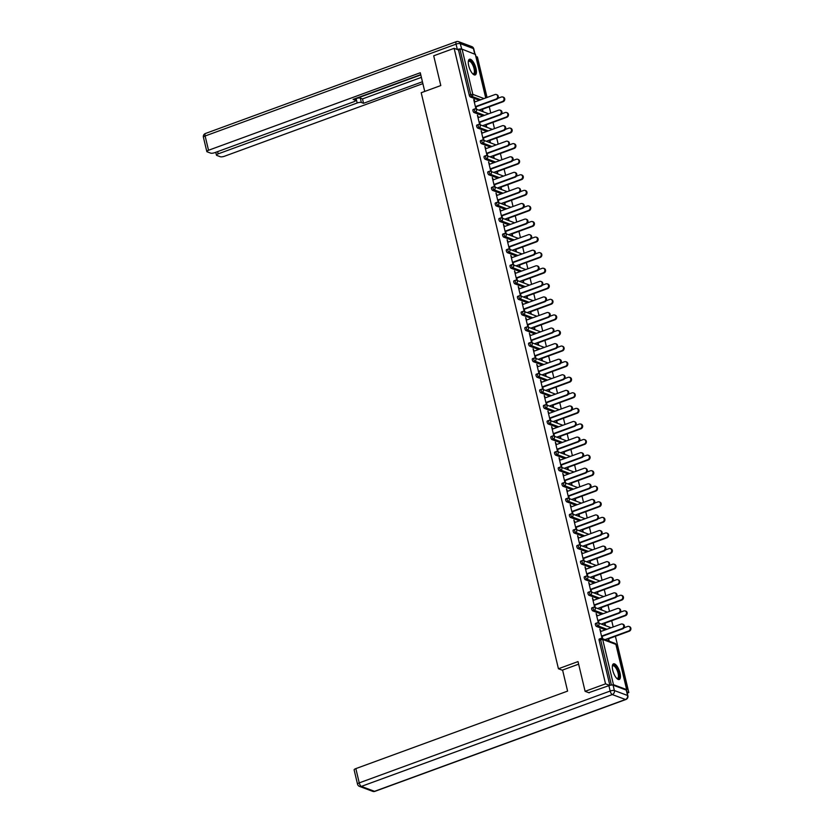 <?xml version="1.0" encoding="UTF-8"?>
<svg xmlns="http://www.w3.org/2000/svg" width="833" height="833" viewBox="0 0 833 833"><rect width="100%" height="100%" fill="white"/><g stroke="black" fill="none" stroke-linecap="round" stroke-linejoin="round"><path stroke-width="1.25" d="M620.012 673.033A8.34 3.093 69.9 0 0 613.515 663.839A8.34 3.093 69.9 0 0 612.755 670.315A8.34 3.093 69.9 0 0 619.252 679.509A8.34 3.093 69.9 0 0 620.012 673.033M475.987 68.452A8.34 3.093 69.9 0 0 469.489 59.258A8.34 3.093 69.9 0 0 468.719 65.734A8.34 3.093 69.9 0 0 475.216 74.928A8.34 3.093 69.9 0 0 475.987 68.452M627.249 693.129L628.821 692.556L615.41 636.277M613.192 626.968L611.703 620.71M609.485 611.391L607.986 605.133M605.768 595.824L604.279 589.556M602.061 580.247L600.572 573.989M598.354 564.67L596.855 558.412M594.647 549.103L593.148 542.835M590.93 533.526L589.441 527.268M587.223 517.949L585.734 511.691M583.516 502.382L582.017 496.114M579.799 486.805L578.31 480.547M576.092 471.228L574.603 464.97M572.386 455.661L570.886 449.393M568.668 440.084L567.179 433.826M564.961 424.507L563.472 418.249M561.255 408.941L559.755 402.672M557.537 393.363L556.048 387.106M553.83 377.786L552.341 371.528M550.124 362.22L548.624 355.951M546.406 346.643L544.917 340.385M542.7 331.065L541.211 324.808M538.993 315.499L537.493 309.23M535.275 299.922L533.786 293.664M531.569 284.345L530.08 278.087M527.862 268.778L526.362 262.51M524.144 253.201L522.655 246.943M520.438 237.624L518.949 231.366M516.731 222.057L515.242 215.789M513.024 206.48L511.524 200.222M509.307 190.903L507.818 184.645M505.6 175.336L504.111 169.068M501.893 159.759L500.394 153.501M498.176 144.182L496.687 137.924M494.469 128.615L492.98 122.347M490.762 113.038L489.263 106.78M487.045 97.461L477.413 57.029L475.955 56.488M589.202 692.858L585.11 691.328L578.019 661.579L558.433 668.753L562.639 670.326M558.433 668.753L421.206 92.723L440.792 85.549L433.701 55.801L454.131 48.324L458.494 49.959L469.26 95.181L470.76 94.629L459.983 49.407L458.494 49.959M459.983 49.407L462.076 49.157L475.331 54.426M585.11 691.328L605.539 683.851L454.131 48.324M628.821 692.556L626.937 691.859M626.437 690.172L626.655 689.609L613.484 684.684L610.776 685.153M609.683 685.403L605.539 683.851M475.966 109.05L473.717 99.616L474.321 99.845L473.81 100.033M476.57 109.279L475.893 106.437M474.82 101.938L474.321 99.845M481.891 109.029L482.484 111.487M483.088 111.716L482.494 109.248M605.456 629.8L596.459 626.437A1.604 0.594 -110.1 0 1 595.408 624.677A1.604 0.594 -110.1 0 1 595.553 623.438A1.604 0.594 -110.1 0 1 595.751 623.448M609.86 685.351L599.114 640.254A1.604 0.594 -110.1 0 1 599.26 639.015A1.604 0.594 -110.1 0 1 599.458 639.015M479.308 100.304L470.322 96.94A1.604 0.594 -110.1 0 1 469.26 95.181M597.251 615.868L596.147 613.546L598.396 622.98M599 623.209L598.323 620.366M605.518 625.645L604.935 623.178M604.331 622.959L604.914 625.416M598.032 598.656L589.046 595.293A1.604 0.594 -110.1 0 1 587.983 593.533A1.604 0.594 -110.1 0 1 588.14 592.294A1.604 0.594 -110.1 0 1 588.327 592.294M589.837 584.724L588.723 582.402L590.972 591.836M591.576 592.065L590.899 589.212M598.104 594.502L597.511 592.034M596.907 591.805L597.49 594.273M590.607 567.512L581.621 564.149A1.604 0.594 -110.1 0 1 580.57 562.39A1.604 0.594 -110.1 0 1 580.716 561.14A1.604 0.594 -110.1 0 1 580.913 561.15M582.413 553.581L581.309 551.248L583.558 560.692M584.162 560.911L583.485 558.068M590.68 563.347L590.087 560.89M589.483 560.661L590.076 563.129M583.194 536.358L574.197 532.995A1.604 0.594 -110.1 0 1 573.146 531.235A1.604 0.594 -110.1 0 1 573.291 529.996A1.604 0.594 -110.1 0 1 573.489 530.007M574.989 522.426L573.885 520.104L576.134 529.538M576.738 529.767L576.061 526.925M583.256 532.204L582.673 529.736M582.069 529.517L582.652 531.975M575.77 505.214L566.784 501.851A1.604 0.594 -110.1 0 1 565.722 500.092A1.604 0.594 -110.1 0 1 565.878 498.852A1.604 0.594 -110.1 0 1 566.065 498.852M567.575 491.283L566.471 488.961L568.71 498.394M569.324 498.623L568.647 495.77M575.842 501.06L575.249 498.592M574.645 498.363L575.228 500.831M568.356 474.071L559.36 470.707A1.604 0.594 -110.1 0 1 558.308 468.948A1.604 0.594 -110.1 0 1 558.454 467.698A1.604 0.594 -110.1 0 1 558.651 467.709M560.151 460.139L559.047 457.806L561.296 467.251M561.9 467.469L561.223 464.627M568.418 469.906L567.835 467.448M567.221 467.219L567.814 469.687M560.932 442.917L551.946 439.553A1.604 0.594 -110.1 0 1 550.884 437.794A1.604 0.594 -110.1 0 1 551.03 436.554A1.604 0.594 -110.1 0 1 551.227 436.565M552.727 428.985L551.623 426.663L553.872 436.096M554.476 436.325L553.799 433.483M560.994 438.762L560.411 436.294M559.807 436.076L560.39 438.533M553.508 411.773L544.522 408.409A1.604 0.594 -110.1 0 1 543.47 406.65A1.604 0.594 -110.1 0 1 543.616 405.411A1.604 0.594 -110.1 0 1 543.803 405.411M545.313 397.841L544.209 395.519L546.458 404.953M547.062 405.182L546.386 402.329M553.581 407.618L552.987 405.15M552.383 404.921L552.977 407.389M546.094 380.629L537.098 377.266A1.604 0.594 -110.1 0 1 536.046 375.506A1.604 0.594 -110.1 0 1 536.192 374.256A1.604 0.594 -110.1 0 1 536.39 374.267M537.889 366.697L536.785 364.365L539.034 373.809M539.638 374.027L538.961 371.185M546.156 376.464L545.573 374.007M544.969 373.778L545.553 376.245M538.67 349.475L529.684 346.111A1.604 0.594 -110.1 0 1 528.622 344.352A1.604 0.594 -110.1 0 1 528.768 343.113A1.604 0.594 -110.1 0 1 528.965 343.123M530.475 335.543L529.361 333.221L531.61 342.655M532.214 342.884L531.537 340.041M538.732 345.32L538.149 342.852M537.545 342.634L538.128 345.091M531.246 318.331L522.26 314.968A1.604 0.594 -110.1 0 1 521.208 313.208A1.604 0.594 -110.1 0 1 521.354 311.969A1.604 0.594 -110.1 0 1 521.541 311.969M523.051 304.399L521.947 302.077L524.196 311.511M524.8 311.74L524.124 308.887M531.319 314.176L530.725 311.709M530.121 311.48L530.715 313.947M523.832 287.187L514.836 283.824A1.604 0.594 -110.1 0 1 513.784 282.064A1.604 0.594 -110.1 0 1 513.93 280.815A1.604 0.594 -110.1 0 1 514.128 280.825M515.627 273.255L514.523 270.923L516.772 280.367M517.376 280.586L516.699 277.743M523.895 283.022L523.311 280.565M522.707 280.336L523.291 282.804M516.408 256.033L507.422 252.67A1.604 0.594 -110.1 0 1 506.36 250.91A1.604 0.594 -110.1 0 1 506.516 249.671A1.604 0.594 -110.1 0 1 506.703 249.681M508.213 242.101L507.099 239.779L509.348 249.213M509.963 249.442L509.275 246.599M516.481 251.878L515.887 249.411M515.283 249.192L515.866 251.649M508.994 224.889L499.998 221.526A1.604 0.594 -110.1 0 1 498.946 219.766A1.604 0.594 -110.1 0 1 499.092 218.527A1.604 0.594 -110.1 0 1 499.29 218.527M500.789 210.957L499.685 208.635L501.935 218.069M502.538 218.298L501.862 215.445M509.057 220.735L508.463 218.267M507.859 218.038L508.453 220.506M501.57 193.745L492.574 190.382A1.604 0.594 -110.1 0 1 491.522 188.622A1.604 0.594 -110.1 0 1 491.668 187.373A1.604 0.594 -110.1 0 1 491.866 187.383M493.365 179.813L492.261 177.481L494.51 186.925M495.114 187.144L494.438 184.301M501.633 189.58L501.049 187.123M500.446 186.894L501.029 189.362M494.146 162.591L485.16 159.228A1.604 0.594 -110.1 0 1 484.108 157.468A1.604 0.594 -110.1 0 1 484.254 156.229A1.604 0.594 -110.1 0 1 484.442 156.24M485.951 148.659L484.848 146.337L487.086 155.771M487.701 156L487.024 153.157M494.219 158.437L493.625 155.969M493.021 155.75L493.605 158.208M486.732 131.447L477.736 128.084A1.604 0.594 -110.1 0 1 476.684 126.324A1.604 0.594 -110.1 0 1 476.83 125.085A1.604 0.594 -110.1 0 1 477.028 125.085M478.527 117.515L477.424 115.193L479.673 124.627M480.277 124.856L479.6 122.003M486.795 127.293L486.212 124.825M485.597 124.596L486.191 127.064M483.015 115.87L474.029 112.507A1.604 0.594 -110.1 0 1 472.977 110.747A1.604 0.594 -110.1 0 1 473.123 109.508A1.604 0.594 -110.1 0 1 473.311 109.519M490.502 142.859L489.919 140.402M489.315 140.173L489.898 142.641M482.234 133.093L481.13 130.76L483.379 140.204M483.983 140.423L483.307 137.58M490.439 147.024L481.453 143.661A1.604 0.594 -110.1 0 1 480.391 141.902A1.604 0.594 -110.1 0 1 480.537 140.652A1.604 0.594 -110.1 0 1 480.735 140.662M497.926 174.014L497.343 171.546M496.728 171.317L497.322 173.785M489.658 164.236L488.555 161.914L490.804 171.348M491.408 171.577L490.731 168.724M497.863 178.168L488.867 174.805A1.604 0.594 -110.1 0 1 487.815 173.045A1.604 0.594 -110.1 0 1 487.961 171.806A1.604 0.594 -110.1 0 1 488.159 171.806M505.35 205.157L504.756 202.69M504.152 202.471L504.736 204.928M497.082 195.38L495.979 193.058L498.217 202.492M498.832 202.721L498.144 199.878M505.277 209.312L496.291 205.949A1.604 0.594 -110.1 0 1 495.229 204.189A1.604 0.594 -110.1 0 1 495.385 202.95A1.604 0.594 -110.1 0 1 495.573 202.96M512.764 236.301L512.18 233.844M511.577 233.615L512.16 236.083M504.496 226.534L503.392 224.202L505.641 233.646M506.245 233.865L505.569 231.022M512.701 240.466L503.705 237.103A1.604 0.594 -110.1 0 1 502.653 235.343A1.604 0.594 -110.1 0 1 502.799 234.094A1.604 0.594 -110.1 0 1 502.997 234.104M520.188 267.455L519.594 264.988M518.99 264.759L519.584 267.226M511.92 257.678L510.816 255.356L513.066 264.79M513.669 265.019L512.993 262.166M520.115 271.61L511.129 268.247A1.604 0.594 -110.1 0 1 510.077 266.487A1.604 0.594 -110.1 0 1 510.223 265.248A1.604 0.594 -110.1 0 1 510.421 265.248M527.601 298.599L527.018 296.131M526.414 295.913L526.997 298.37M519.344 288.822L518.23 286.5L520.479 295.934M521.083 296.163L520.406 293.32M527.539 302.754L518.553 299.391A1.604 0.594 -110.1 0 1 517.491 297.631A1.604 0.594 -110.1 0 1 517.637 296.392A1.604 0.594 -110.1 0 1 517.834 296.402M535.025 329.743L534.442 327.286M533.838 327.057L534.422 329.524M526.758 319.976L525.654 317.644L527.903 327.088M528.507 327.307L527.83 324.464M534.963 333.908L525.967 330.545A1.604 0.594 -110.1 0 1 524.915 328.785A1.604 0.594 -110.1 0 1 525.061 327.536A1.604 0.594 -110.1 0 1 525.259 327.546M542.45 360.897L541.856 358.429M541.252 358.2L541.846 360.668M534.182 351.12L533.078 348.798L535.327 358.232M535.931 358.461L535.255 355.608M542.377 365.052L533.391 361.689A1.604 0.594 -110.1 0 1 532.339 359.929A1.604 0.594 -110.1 0 1 532.485 358.69A1.604 0.594 -110.1 0 1 532.672 358.69M549.863 392.041L549.28 389.573M548.676 389.355L549.259 391.812M541.606 382.264L540.492 379.942L542.741 389.375M543.345 389.605L542.668 386.762M549.801 396.196L540.815 392.832A1.604 0.594 -110.1 0 1 539.753 391.073A1.604 0.594 -110.1 0 1 539.899 389.834A1.604 0.594 -110.1 0 1 540.096 389.844M557.287 423.185L556.704 420.727M556.09 420.498L556.683 422.966M549.02 413.418L547.916 411.086L550.165 420.53M550.769 420.748L550.092 417.906M557.225 427.35L548.229 423.987A1.604 0.594 -110.1 0 1 547.177 422.227A1.604 0.594 -110.1 0 1 547.323 420.977A1.604 0.594 -110.1 0 1 547.52 420.988M564.712 454.339L564.118 451.871M563.514 451.642L564.108 454.11M556.444 444.562L555.34 442.24L557.589 451.673M558.193 451.903L557.516 449.049M564.639 458.494L555.653 455.13A1.604 0.594 -110.1 0 1 554.601 453.371A1.604 0.594 -110.1 0 1 554.747 452.132A1.604 0.594 -110.1 0 1 554.934 452.132M572.125 485.483L571.542 483.015M570.938 482.796L571.521 485.254M563.858 475.705L562.754 473.383L565.003 482.817M565.607 483.046L564.93 480.204M572.063 489.637L563.077 486.274A1.604 0.594 -110.1 0 1 562.015 484.514A1.604 0.594 -110.1 0 1 562.16 483.275A1.604 0.594 -110.1 0 1 562.358 483.286M579.549 516.627L578.966 514.169M578.352 513.94L578.945 516.408M571.282 506.86L570.178 504.527L572.427 513.971M573.031 514.19L572.354 511.347M579.487 520.792L570.49 517.428A1.604 0.594 -110.1 0 1 569.439 515.669A1.604 0.594 -110.1 0 1 569.585 514.419A1.604 0.594 -110.1 0 1 569.782 514.43M586.973 547.781L586.38 545.313M585.776 545.084L586.359 547.552M578.706 538.003L577.602 535.681L579.841 545.115M580.455 545.344L579.768 542.491M586.901 551.935L577.915 548.572A1.604 0.594 -110.1 0 1 576.852 546.812A1.604 0.594 -110.1 0 1 577.009 545.573A1.604 0.594 -110.1 0 1 577.196 545.573M594.387 578.925L593.804 576.457M593.2 576.238L593.783 578.696M586.12 569.147L585.016 566.825L587.265 576.259M587.869 576.488L587.192 573.645M594.325 583.079L585.328 579.716A1.604 0.594 -110.1 0 1 584.277 577.956A1.604 0.594 -110.1 0 1 584.422 576.717A1.604 0.594 -110.1 0 1 584.62 576.728M601.811 610.068L601.218 607.611M600.614 607.382L601.207 609.85M593.544 600.301L592.44 597.969L594.689 607.413M595.293 607.632L594.616 604.789M601.738 614.233L592.752 610.87A1.604 0.594 -110.1 0 1 591.701 609.11A1.604 0.594 -110.1 0 1 591.846 607.861A1.604 0.594 -110.1 0 1 592.044 607.871M609.225 641.223L608.642 638.755M608.038 638.526L608.621 640.994M600.968 631.445L599.854 629.123L602.103 638.557M602.707 638.786L602.03 635.933M496.374 94.556L496.978 94.775A2.405 2.135 110.5 0 1 496.666 99.273L496.062 99.054A2.405 2.135 -69.5 0 0 494.989 94.556L474.31 102.126M496.666 99.273L475.987 106.843M496.062 99.054L475.383 106.624M502.84 96.972L503.444 97.201A2.405 2.135 110.5 0 1 503.142 101.699L502.538 101.47A2.405 2.135 -69.5 0 0 501.466 96.982L497.874 98.294M478.86 110.133L502.538 101.47M481.995 109.435L503.142 101.699M468.313 61.58A7.216 2.676 -110.1 0 1 468.333 61.517A7.216 2.676 -110.1 0 1 472.363 62.912A7.216 2.676 -110.1 0 1 475.133 71.753A7.216 2.676 -110.1 0 1 472.884 73.95A7.216 2.676 -110.1 0 1 472.821 73.918M472.717 73.804A6.685 2.478 69.9 0 0 473.436 73.814A6.685 2.478 69.9 0 0 474.404 71.596A6.685 2.478 69.9 0 0 472.478 64.474A6.685 2.478 69.9 0 0 468.844 61.267A6.685 2.478 69.9 0 0 468.292 61.736M474.737 75.001A8.288 3.072 69.9 0 0 475.653 72.409A8.288 3.072 69.9 0 0 473.456 63.933A8.288 3.072 69.9 0 0 469.073 59.518M612.338 666.161A7.216 2.676 -110.1 0 1 612.359 666.098A7.216 2.676 -110.1 0 1 617.555 669.597A7.216 2.676 -110.1 0 1 619.148 676.594A7.216 2.676 -110.1 0 1 616.909 678.531A7.216 2.676 -110.1 0 1 616.857 678.489M616.743 678.385A6.685 2.478 69.9 0 0 617.472 678.395A6.685 2.478 69.9 0 0 616.951 669.94A6.685 2.478 69.9 0 0 612.869 665.838A6.685 2.478 69.9 0 0 612.328 666.306M618.773 679.572A8.288 3.072 69.9 0 0 617.836 669.243A8.288 3.072 69.9 0 0 613.109 664.099M424.736 91.432L420.28 72.752L208.531 150.263A3.207 0.906 166.6 0 0 206.813 151.523A3.207 0.906 166.6 0 0 207.125 151.804L210.666 153.126A3.207 0.906 166.6 0 0 214.862 152.626L353.858 101.751A3.207 0.906 166.6 0 0 355.576 100.491A3.207 0.906 166.6 0 0 355.254 100.21L354.9 98.721M420.727 74.626L353.067 99.387L355.254 100.21M474.695 53.874L473.436 48.564L460.253 43.639L461.721 49.095M217.632 151.616L218.173 153.866A3.207 0.906 166.6 0 0 216.445 155.125A3.207 0.906 166.6 0 0 216.767 155.407L220.308 156.729A3.207 0.906 166.6 0 0 224.504 156.229L422.872 83.623M361.355 102.49A3.207 0.906 166.6 0 0 357.159 102.99L356.118 98.596A3.207 0.906 -13.4 0 1 360.314 98.096L361.355 102.49L363.542 103.302L422.425 81.759M218.173 153.866L357.159 102.99M461.544 49.032A3.207 0.906 166.6 0 0 457.348 49.532L456.057 44.139L205.126 135.987L208.531 150.263M356.118 98.596L420.8 74.918M360.314 98.096L362.501 98.919L421.383 77.365M362.501 98.919L363.542 103.302M578.643 664.161L562.577 670.044L567.596 691.109L355.847 768.609L359.242 782.885L610.173 691.046L608.892 685.653L588.764 692.692M626.26 690.078L613.088 685.153L614.369 690.547L627.551 695.472L626.26 690.078A3.207 0.906 -13.4 0 1 626.583 690.359L627.874 695.753A3.207 0.906 166.6 0 0 627.551 695.472A3.207 2.843 -69.5 0 1 625.458 699.491L612.286 694.566L361.355 786.404L374.527 791.329L625.458 699.491A3.207 1.187 69.9 0 0 625.854 699.512A3.207 3.207 0 0 0 627.874 695.753M372.695 791.34A3.207 3.207 0 0 0 374.923 791.35A3.207 1.187 69.9 0 1 374.527 791.329A3.207 2.843 110.5 0 1 372.695 791.34L359.523 786.414A3.207 2.843 -69.5 0 0 361.355 786.404A3.207 1.187 69.9 0 1 359.242 782.885A3.207 0.906 166.6 0 0 357.524 784.155L354.119 769.879A3.207 0.906 -13.4 0 1 355.847 768.609M608.892 685.653A3.207 0.906 -13.4 0 1 613.088 685.153M500.081 110.123L500.685 110.352A2.405 2.135 110.5 0 1 500.383 114.85L499.769 114.621A2.405 2.135 -69.5 0 0 498.707 110.133L478.017 117.703M500.383 114.85L479.693 122.42M499.769 114.621L479.09 122.191M503.788 125.7L504.392 125.929A2.405 2.135 110.5 0 1 504.09 130.427L503.486 130.198A2.405 2.135 -69.5 0 0 502.414 125.71L481.734 133.28M504.09 130.427L483.411 137.997M503.486 130.198L482.796 137.768M507.505 141.277L508.109 141.495A2.405 2.135 110.5 0 1 507.797 145.994L507.193 145.775A2.405 2.135 -69.5 0 0 506.12 141.277L485.441 148.847M507.797 145.994L487.118 153.564M507.193 145.775L486.514 153.345M511.212 156.843L511.816 157.073A2.405 2.135 110.5 0 1 511.504 161.571L510.9 161.342A2.405 2.135 -69.5 0 0 509.838 156.854L489.148 164.424M511.504 161.571L490.824 169.141M510.9 161.342L490.221 168.912M514.919 172.421L515.523 172.65A2.405 2.135 110.5 0 1 515.221 177.148L514.617 176.919A2.405 2.135 -69.5 0 0 513.544 172.431L492.865 180.001M515.221 177.148L494.542 184.718M514.617 176.919L493.927 184.489M506.547 112.549L507.162 112.767A2.405 2.135 110.5 0 1 506.849 117.266L506.245 117.047A2.405 2.135 -69.5 0 0 505.173 112.549L501.581 113.871M482.567 125.71L506.245 117.047M485.701 125.012L506.849 117.266M510.265 128.115L510.868 128.344A2.405 2.135 110.5 0 1 510.556 132.843L509.952 132.614A2.405 2.135 -69.5 0 0 508.88 128.126L505.287 129.438M486.274 141.287L509.952 132.614M489.408 140.59L510.556 132.843M513.971 143.692L514.575 143.922A2.405 2.135 110.5 0 1 514.273 148.42L513.669 148.191A2.405 2.135 -69.5 0 0 512.597 143.703L508.994 145.015M489.991 156.854L513.669 148.191M493.126 156.156L514.273 148.42M517.678 159.27L518.293 159.488A2.405 2.135 110.5 0 1 517.98 163.986L517.376 163.768A2.405 2.135 -69.5 0 0 516.304 159.27L512.712 160.592M493.698 172.431L517.376 163.768M496.832 171.733L517.98 163.986M521.396 174.836L521.999 175.065A2.405 2.135 110.5 0 1 521.687 179.564L521.083 179.334A2.405 2.135 -69.5 0 0 520.011 174.847L516.418 176.159M497.405 188.008L521.083 179.334M500.539 187.31L521.687 179.564M518.636 187.998L519.24 188.216A2.405 2.135 110.5 0 1 518.928 192.715L518.324 192.496A2.405 2.135 -69.5 0 0 517.251 187.998L496.572 195.568M518.928 192.715L498.249 200.284M518.324 192.496L497.645 200.066M525.102 190.413L525.706 190.642A2.405 2.135 110.5 0 1 525.404 195.141L524.8 194.912A2.405 2.135 -69.5 0 0 523.728 190.424L520.125 191.736M501.122 203.575L524.8 194.912M504.246 202.877L525.404 195.141M522.343 203.564L522.947 203.793A2.405 2.135 110.5 0 1 522.635 208.292L522.031 208.063A2.405 2.135 -69.5 0 0 520.969 203.575L500.279 211.145M522.635 208.292L501.955 215.862M522.031 208.063L501.351 215.632M528.809 205.99L529.424 206.209A2.405 2.135 110.5 0 1 529.111 210.707L528.507 210.489A2.405 2.135 -69.5 0 0 527.435 205.99L523.842 207.313M504.829 219.152L528.507 210.489M507.963 218.454L529.111 210.707M526.05 219.141L526.654 219.371A2.405 2.135 110.5 0 1 526.352 223.869L525.748 223.64A2.405 2.135 -69.5 0 0 524.675 219.152L503.996 226.722M526.352 223.869L505.673 231.439M525.748 223.64L505.058 231.21M532.526 221.557L533.13 221.786A2.405 2.135 110.5 0 1 532.818 226.284L532.214 226.055A2.405 2.135 -69.5 0 0 531.142 221.568L527.549 222.88M508.536 234.729L532.214 226.055M511.67 234.031L532.818 226.284M529.757 234.719L530.371 234.937A2.405 2.135 110.5 0 1 530.059 239.435L529.455 239.217A2.405 2.135 -69.5 0 0 528.382 234.719L507.703 242.288M530.059 239.435L509.38 247.005M529.455 239.217L508.776 246.787M536.233 237.134L536.837 237.363A2.405 2.135 110.5 0 1 536.535 241.862L535.921 241.632A2.405 2.135 -69.5 0 0 534.859 237.145L531.256 238.457M512.253 250.296L535.921 241.632M515.377 249.598L536.535 241.862M533.474 250.285L534.078 250.514A2.405 2.135 110.5 0 1 533.766 255.013L533.162 254.783A2.405 2.135 -69.5 0 0 532.089 250.296L511.41 257.866M533.766 255.013L513.086 262.582M533.162 254.783L512.482 262.353M539.94 252.711L540.544 252.93A2.405 2.135 110.5 0 1 540.242 257.428L539.638 257.21A2.405 2.135 -69.5 0 0 538.566 252.711L534.973 254.034M515.96 265.873L539.638 257.21M519.094 265.175L540.242 257.428M537.181 265.862L537.785 266.091A2.405 2.135 110.5 0 1 537.483 270.59L536.879 270.361A2.405 2.135 -69.5 0 0 535.806 265.873L515.127 273.443M537.483 270.59L516.793 278.16M536.879 270.361L516.189 277.93M543.657 268.278L544.261 268.507A2.405 2.135 110.5 0 1 543.949 273.005L543.345 272.776A2.405 2.135 -69.5 0 0 542.273 268.288L538.68 269.6M519.667 281.45L543.345 272.776M522.801 280.752L543.949 273.005M540.888 281.439L541.502 281.658A2.405 2.135 110.5 0 1 541.19 286.156L540.586 285.938A2.405 2.135 -69.5 0 0 539.513 281.439L518.834 289.009M541.19 286.156L520.51 293.726M540.586 285.938L519.907 293.508M547.364 283.855L547.968 284.084A2.405 2.135 110.5 0 1 547.666 288.582L547.052 288.353A2.405 2.135 -69.5 0 0 545.99 283.866L542.387 285.178M523.384 297.017L547.052 288.353M526.508 296.319L547.666 288.582M544.605 297.006L545.209 297.235A2.405 2.135 110.5 0 1 544.897 301.733L544.293 301.504A2.405 2.135 -69.5 0 0 543.22 297.017L522.541 304.586M544.897 301.733L524.217 309.303M544.293 301.504L523.613 309.074M551.071 299.432L551.675 299.651A2.405 2.135 110.5 0 1 551.373 304.149L550.769 303.93A2.405 2.135 -69.5 0 0 549.697 299.432L546.104 300.755M527.091 312.594L550.769 303.93M530.225 311.896L551.373 304.149M548.312 312.583L548.916 312.812A2.405 2.135 110.5 0 1 548.614 317.311L548.01 317.081A2.405 2.135 -69.5 0 0 546.937 312.594L526.258 320.164M548.614 317.311L527.924 324.88M548.01 317.081L527.32 324.651M554.788 314.999L555.392 315.228A2.405 2.135 110.5 0 1 555.08 319.726L554.476 319.497A2.405 2.135 -69.5 0 0 553.404 315.009L549.811 316.321M530.798 328.171L554.476 319.497M533.932 327.473L555.08 319.726M552.019 328.16L552.633 328.379A2.405 2.135 110.5 0 1 552.321 332.877L551.717 332.659A2.405 2.135 -69.5 0 0 550.644 328.16L529.965 335.73M552.321 332.877L531.641 340.447M551.717 332.659L531.038 340.228M558.495 330.576L559.099 330.805A2.405 2.135 110.5 0 1 558.797 335.303L558.183 335.074A2.405 2.135 -69.5 0 0 557.121 330.586L553.518 331.898M534.515 343.737L558.183 335.074M537.639 343.04L558.797 335.303M555.736 343.727L556.34 343.956A2.405 2.135 110.5 0 1 556.028 348.454L555.424 348.225A2.405 2.135 -69.5 0 0 554.351 343.737L533.672 351.307M556.028 348.454L535.348 356.024M555.424 348.225L534.744 355.795M562.202 346.153L562.806 346.372A2.405 2.135 110.5 0 1 562.504 350.87L561.9 350.651A2.405 2.135 -69.5 0 0 560.828 346.153L557.235 347.476M538.222 359.315L561.9 350.651M541.356 358.617L562.504 350.87M559.443 359.304L560.047 359.533A2.405 2.135 110.5 0 1 559.745 364.031L559.13 363.802A2.405 2.135 -69.5 0 0 558.068 359.315L537.379 366.884M559.745 364.031L539.055 371.601M559.13 363.802L538.451 371.372M565.919 361.72L566.523 361.949A2.405 2.135 110.5 0 1 566.211 366.447L565.607 366.218A2.405 2.135 -69.5 0 0 564.535 361.73L560.942 363.042M541.929 374.892L565.607 366.218M545.063 374.194L566.211 366.447M563.15 374.881L563.754 375.1A2.405 2.135 110.5 0 1 563.452 379.598L562.848 379.379A2.405 2.135 -69.5 0 0 561.775 374.881L541.096 382.451M563.452 379.598L542.772 387.168M562.848 379.379L542.168 386.949M569.626 377.297L570.23 377.526A2.405 2.135 110.5 0 1 569.918 382.024L569.314 381.795A2.405 2.135 -69.5 0 0 568.252 377.307L564.649 378.619M545.646 390.458L569.314 381.795M548.77 389.761L569.918 382.024M566.867 390.448L567.471 390.677A2.405 2.135 110.5 0 1 567.158 395.175L566.555 394.946A2.405 2.135 -69.5 0 0 565.482 390.458L544.803 398.028M567.158 395.175L546.479 402.745M566.555 394.946L545.875 402.516M573.333 392.874L573.937 393.093A2.405 2.135 110.5 0 1 573.635 397.591L573.031 397.372A2.405 2.135 -69.5 0 0 571.959 392.874L568.366 394.196M549.353 406.035L573.031 397.372M552.487 405.338L573.635 397.591M570.574 406.025L571.178 406.254A2.405 2.135 110.5 0 1 570.876 410.752L570.261 410.523A2.405 2.135 -69.5 0 0 569.199 406.035L548.51 413.605M570.876 410.752L550.186 418.322M570.261 410.523L549.582 418.093M577.05 408.441L577.654 408.67A2.405 2.135 110.5 0 1 577.342 413.168L576.738 412.939A2.405 2.135 -69.5 0 0 575.665 408.451L572.073 409.763M553.06 421.613L576.738 412.939M556.194 420.915L577.342 413.168M574.281 421.602L574.885 421.821A2.405 2.135 110.5 0 1 574.583 426.319L573.979 426.1A2.405 2.135 -69.5 0 0 572.906 421.602L552.227 429.172M574.583 426.319L553.903 433.889M573.979 426.1L553.299 433.67M580.757 424.018L581.361 424.247A2.405 2.135 110.5 0 1 581.049 428.745L580.445 428.516A2.405 2.135 -69.5 0 0 579.383 424.028L575.78 425.34M556.767 437.179L580.445 428.516M559.901 436.482L581.049 428.745M577.998 437.169L578.602 437.398A2.405 2.135 110.5 0 1 578.289 441.896L577.685 441.667A2.405 2.135 -69.5 0 0 576.613 437.179L555.934 444.749M578.289 441.896L557.61 449.466M577.685 441.667L557.006 449.237M584.464 439.595L585.068 439.814A2.405 2.135 110.5 0 1 584.766 444.312L584.162 444.093A2.405 2.135 -69.5 0 0 583.09 439.595L579.497 440.917M560.484 452.756L584.162 444.093M563.618 452.059L584.766 444.312M581.705 452.746L582.309 452.975A2.405 2.135 110.5 0 1 582.007 457.473L581.392 457.244A2.405 2.135 -69.5 0 0 580.33 452.756L559.641 460.326M582.007 457.473L561.317 465.043M581.392 457.244L560.713 464.814M588.171 455.162L588.785 455.391A2.405 2.135 110.5 0 1 588.473 459.889L587.869 459.66A2.405 2.135 -69.5 0 0 586.796 455.172L583.204 456.484M564.191 468.333L587.869 459.66M567.325 467.636L588.473 459.889M585.412 468.323L586.015 468.542A2.405 2.135 110.5 0 1 585.714 473.04L585.11 472.821A2.405 2.135 -69.5 0 0 584.037 468.323L563.358 475.893M585.714 473.04L565.034 480.61M585.11 472.821L564.42 480.391M591.888 470.739L592.492 470.968A2.405 2.135 110.5 0 1 592.18 475.466L591.576 475.237A2.405 2.135 -69.5 0 0 590.503 470.749L586.911 472.061M567.898 483.9L591.576 475.237M571.032 483.202L592.18 475.466M589.129 483.89L589.733 484.119A2.405 2.135 110.5 0 1 589.42 488.617L588.816 488.388A2.405 2.135 -69.5 0 0 587.744 483.9L567.065 491.47M589.42 488.617L568.741 496.187M588.816 488.388L568.137 495.958M595.595 486.316L596.199 486.534A2.405 2.135 110.5 0 1 595.897 491.033L595.293 490.814A2.405 2.135 -69.5 0 0 594.221 486.316L590.618 487.638M571.615 499.477L595.293 490.814M574.749 498.78L595.897 491.033M592.836 499.467L593.44 499.696A2.405 2.135 110.5 0 1 593.127 504.194L592.523 503.965A2.405 2.135 -69.5 0 0 591.461 499.477L570.772 507.047M593.127 504.194L572.448 511.764M592.523 503.965L571.844 511.535M599.302 501.882L599.916 502.112A2.405 2.135 110.5 0 1 599.604 506.61L599 506.381A2.405 2.135 -69.5 0 0 597.927 501.893L594.335 503.205M575.322 515.054L599 506.381M578.456 514.357L599.604 506.61M596.543 515.033L597.146 515.263A2.405 2.135 110.5 0 1 596.845 519.761L596.241 519.542A2.405 2.135 -69.5 0 0 595.168 515.044L574.489 522.614M596.845 519.761L576.165 527.331M596.241 519.542L575.551 527.112M603.019 517.46L603.623 517.689A2.405 2.135 110.5 0 1 603.311 522.187L602.707 521.958A2.405 2.135 -69.5 0 0 601.634 517.47L598.042 518.782M579.029 530.621L602.707 521.958M582.163 529.923L603.311 522.187M600.26 530.611L600.864 530.84A2.405 2.135 110.5 0 1 600.551 535.338L599.947 535.109A2.405 2.135 -69.5 0 0 598.875 530.621L578.196 538.191M600.551 535.338L579.872 542.908M599.947 535.109L579.268 542.679M606.726 533.037L607.33 533.255A2.405 2.135 110.5 0 1 607.028 537.754L606.424 537.535A2.405 2.135 -69.5 0 0 605.352 533.037L601.749 534.359M582.746 546.198L606.424 537.535M585.87 545.5L607.028 537.754M603.967 546.188L604.571 546.417A2.405 2.135 110.5 0 1 604.258 550.915L603.654 550.686A2.405 2.135 -69.5 0 0 602.592 546.198L581.903 553.768M604.258 550.915L583.579 558.485M603.654 550.686L582.975 558.256M610.433 548.603L611.047 548.832A2.405 2.135 110.5 0 1 610.735 553.331L610.131 553.102A2.405 2.135 -69.5 0 0 609.058 548.614L605.466 549.926M586.453 561.775L610.131 553.102M589.587 561.078L610.735 553.331M607.673 561.754L608.277 561.983A2.405 2.135 110.5 0 1 607.975 566.482L607.372 566.263A2.405 2.135 -69.5 0 0 606.299 561.765L585.62 569.335M607.975 566.482L587.296 574.052M607.372 566.263L586.682 573.833M614.15 564.18L614.754 564.41A2.405 2.135 110.5 0 1 614.442 568.908L613.838 568.679A2.405 2.135 -69.5 0 0 612.765 564.191L609.173 565.503M590.16 577.342L613.838 568.679M593.294 576.644L614.442 568.908M611.38 577.331L611.995 577.561A2.405 2.135 110.5 0 1 611.682 582.059L611.078 581.83A2.405 2.135 -69.5 0 0 610.006 577.342L589.327 584.912M611.682 582.059L591.003 589.629M611.078 581.83L590.399 589.4M617.857 579.758L618.461 579.976A2.405 2.135 110.5 0 1 618.159 584.474L617.545 584.256A2.405 2.135 -69.5 0 0 616.482 579.758L612.88 581.08M593.877 592.919L617.545 584.256M597.001 592.221L618.159 584.474M615.098 592.909L615.702 593.138A2.405 2.135 110.5 0 1 615.389 597.636L614.785 597.407A2.405 2.135 -69.5 0 0 613.713 592.919L593.034 600.489M615.389 597.636L594.71 605.206M614.785 597.407L594.106 604.977M621.564 595.324L622.168 595.553A2.405 2.135 110.5 0 1 621.866 600.052L621.262 599.822A2.405 2.135 -69.5 0 0 620.189 595.335L616.597 596.647M597.584 608.496L621.262 599.822M600.718 607.798L621.866 600.052M618.804 608.475L619.408 608.704A2.405 2.135 110.5 0 1 619.106 613.203L618.503 612.984A2.405 2.135 -69.5 0 0 617.43 608.486L596.751 616.056M619.106 613.203L598.417 620.772M618.503 612.984L597.813 620.554M625.281 610.901L625.885 611.13A2.405 2.135 110.5 0 1 625.573 615.629L624.969 615.4A2.405 2.135 -69.5 0 0 623.896 610.912L620.304 612.224M601.291 624.063L624.969 615.4M604.425 623.365L625.573 615.629M622.511 624.052L623.126 624.281A2.405 2.135 110.5 0 1 622.813 628.78L622.209 628.551A2.405 2.135 -69.5 0 0 621.137 624.063L600.458 631.633M622.813 628.78L602.134 636.35M622.209 628.551L601.53 636.12M628.988 626.478L629.592 626.697A2.405 2.135 110.5 0 1 629.29 631.195L628.676 630.977A2.405 2.135 -69.5 0 0 627.613 626.478L624.011 627.801M605.008 639.64L628.676 630.977M608.132 638.942L629.29 631.195M462.076 49.157L472.852 94.379L484.046 98.565M485.712 97.961L475.258 54.083M480.797 99.752L471.811 96.389A1.604 0.594 69.9 0 1 470.76 94.629L472.852 94.379A1.604 1.416 110.5 0 1 471.811 96.389L470.322 96.94M626.655 689.609L615.889 644.388L602.707 639.463L613.484 684.684M611.38 684.934L600.614 639.713L599.114 640.254M615.962 644.721L615.889 644.388A1.604 1.416 -69.5 0 0 615.046 643.399L601.874 638.463A1.604 1.416 -69.5 0 1 602.707 639.463L600.614 639.713A1.604 0.594 -110.1 0 1 600.76 638.463A1.604 0.594 -110.1 0 1 600.957 638.474A1.604 1.416 -69.5 0 1 601.874 638.463A1.604 1.604 0 0 0 600.76 638.463L599.26 639.015M484.514 115.329L475.518 111.966A1.604 1.416 110.5 0 0 476.559 109.956A1.604 1.416 -69.5 0 0 474.81 108.967A1.604 0.594 -110.1 0 0 474.612 108.956L473.123 109.508M474.029 112.507L475.518 111.966A1.604 0.594 69.9 0 1 474.466 110.206A1.604 0.594 -110.1 0 1 474.612 108.956A1.604 1.604 0 0 1 475.726 108.967L488.669 113.809M488.221 130.896L479.235 127.543L477.736 128.084M491.928 146.473L482.942 143.109L481.453 143.661M495.645 162.05L486.649 158.686L485.16 159.228M499.352 177.616L490.356 174.264L488.867 174.805M503.059 193.194L494.073 189.83L492.574 190.382M506.776 208.771L497.78 205.407L496.291 205.949M510.483 224.337L501.487 220.984L499.998 221.526M514.19 239.914L505.204 236.551L503.705 237.103M517.897 255.492L508.911 252.128L507.422 252.67M521.614 271.058L512.618 267.705L511.129 268.247M525.321 286.635L516.335 283.272L514.836 283.824M529.028 302.212L520.042 298.849L518.553 299.391M532.745 317.779L523.749 314.426L522.26 314.968M536.452 333.356L527.466 329.993L525.967 330.545M540.159 348.933L531.173 345.57L529.684 346.111M543.876 364.5L534.88 361.147L533.391 361.689M547.583 380.077L538.597 376.714L537.098 377.266M551.29 395.654L542.304 392.291L540.815 392.832M555.007 411.221L546.011 407.868L544.522 408.409M558.714 426.798L549.728 423.435L548.229 423.987M562.421 442.375L553.435 439.012L551.946 439.553M566.138 457.942L557.142 454.589L555.653 455.13M569.845 473.519L560.859 470.156L559.36 470.707M573.552 489.096L564.566 485.733L563.077 486.274M577.269 504.663L568.273 501.31L566.784 501.851M580.976 520.24L571.979 516.876L570.49 517.428M584.683 535.817L575.697 532.454L574.197 532.995M588.4 551.384L579.404 548.031L577.915 548.572M592.107 566.961L583.11 563.597L581.621 564.149M595.814 582.538L586.828 579.174L585.328 579.716M599.521 598.104L590.535 594.752L589.046 595.293M603.238 613.682L594.241 610.318L592.752 610.87M606.945 629.259L597.959 625.895L596.459 626.437M492.376 129.375L479.433 124.533A1.604 1.604 0 0 0 478.319 124.533A1.604 0.594 -110.1 0 0 478.173 125.783A1.604 0.594 69.9 0 0 479.235 127.543A1.604 1.416 110.5 0 0 480.277 125.533A1.604 1.416 -69.5 0 0 478.517 124.544A1.604 0.594 -110.1 0 0 478.319 124.533L476.83 125.085M496.093 144.952L483.15 140.111A1.604 1.604 0 0 0 482.036 140.111A1.604 0.594 -110.1 0 0 481.891 141.35A1.604 0.594 69.9 0 0 482.942 143.109A1.604 1.416 110.5 0 0 483.983 141.1A1.604 1.416 -69.5 0 0 482.224 140.121A1.604 0.594 -110.1 0 0 482.036 140.111L480.537 140.652M499.8 160.53L486.857 155.688A1.604 1.604 0 0 0 485.743 155.677A1.604 0.594 -110.1 0 0 485.597 156.927A1.604 0.594 69.9 0 0 486.649 158.686A1.604 1.416 110.5 0 0 487.69 156.677A1.604 1.416 -69.5 0 0 485.941 155.688A1.604 0.594 -110.1 0 0 485.743 155.677L484.254 156.229M503.507 176.096L490.564 171.254A1.604 1.604 0 0 0 489.45 171.254A1.604 0.594 -110.1 0 0 489.304 172.504A1.604 0.594 69.9 0 0 490.356 174.264A1.604 1.416 110.5 0 0 491.408 172.254A1.604 1.416 -69.5 0 0 489.648 171.265A1.604 0.594 -110.1 0 0 489.45 171.254L487.961 171.806M507.224 191.673L494.281 186.831A1.604 1.604 0 0 0 493.167 186.831A1.604 0.594 -110.1 0 0 493.011 188.071A1.604 0.594 69.9 0 0 494.073 189.83A1.604 1.416 110.5 0 0 495.114 187.821A1.604 1.416 -69.5 0 0 493.355 186.842A1.604 0.594 -110.1 0 0 493.167 186.831L491.668 187.373M510.931 207.25L497.988 202.409A1.604 1.604 0 0 0 496.874 202.398A1.604 0.594 -110.1 0 0 496.728 203.648A1.604 0.594 69.9 0 0 497.78 205.407A1.604 1.416 110.5 0 0 498.821 203.398A1.604 1.416 -69.5 0 0 497.072 202.409A1.604 0.594 -110.1 0 0 496.874 202.398L495.385 202.95M514.638 222.817L501.695 217.975A1.604 1.604 0 0 0 500.581 217.975A1.604 0.594 -110.1 0 0 500.435 219.225A1.604 0.594 69.9 0 0 501.487 220.984A1.604 1.416 110.5 0 0 502.538 218.975A1.604 1.416 -69.5 0 0 500.779 217.986A1.604 0.594 -110.1 0 0 500.581 217.975L499.092 218.527M518.345 238.394L505.402 233.552A1.604 1.604 0 0 0 504.298 233.552A1.604 0.594 -110.1 0 0 504.142 234.791A1.604 0.594 69.9 0 0 505.204 236.551A1.604 1.416 110.5 0 0 506.245 234.542A1.604 1.416 -69.5 0 0 504.486 233.563A1.604 0.594 -110.1 0 0 504.298 233.552L502.799 234.094M522.062 253.971L509.119 249.129A1.604 1.604 0 0 0 508.005 249.119A1.604 0.594 -110.1 0 0 507.859 250.369A1.604 0.594 69.9 0 0 508.911 252.128A1.604 1.416 110.5 0 0 509.952 250.119A1.604 1.416 -69.5 0 0 508.203 249.129A1.604 0.594 -110.1 0 0 508.005 249.119L506.516 249.671M525.769 269.538L512.826 264.696A1.604 1.604 0 0 0 511.712 264.696A1.604 0.594 -110.1 0 0 511.566 265.946A1.604 0.594 69.9 0 0 512.618 267.705A1.604 1.416 110.5 0 0 513.669 265.696A1.604 1.416 -69.5 0 0 511.91 264.707A1.604 0.594 -110.1 0 0 511.712 264.696L510.223 265.248M529.476 285.115L516.533 280.273A1.604 1.604 0 0 0 515.429 280.273A1.604 0.594 -110.1 0 0 515.273 281.512A1.604 0.594 69.9 0 0 516.335 283.272A1.604 1.416 110.5 0 0 517.376 281.262A1.604 1.416 -69.5 0 0 515.617 280.284A1.604 0.594 -110.1 0 0 515.429 280.273L513.93 280.815M533.193 300.692L520.25 295.85A1.604 1.604 0 0 0 519.136 295.84A1.604 0.594 -110.1 0 0 518.99 297.089A1.604 0.594 69.9 0 0 520.042 298.849A1.604 1.416 110.5 0 0 521.083 296.84A1.604 1.416 -69.5 0 0 519.334 295.85A1.604 0.594 -110.1 0 0 519.136 295.84L517.637 296.392M536.9 316.259L523.957 311.417A1.604 1.604 0 0 0 522.843 311.417A1.604 0.594 -110.1 0 0 522.697 312.667A1.604 0.594 69.9 0 0 523.749 314.426A1.604 1.416 110.5 0 0 524.79 312.417A1.604 1.416 -69.5 0 0 523.041 311.427A1.604 0.594 -110.1 0 0 522.843 311.417L521.354 311.969M540.607 331.836L527.664 326.994A1.604 1.604 0 0 0 526.55 326.994A1.604 0.594 -110.1 0 0 526.404 328.233A1.604 0.594 69.9 0 0 527.466 329.993A1.604 1.416 110.5 0 0 528.507 327.983A1.604 1.416 -69.5 0 0 526.748 327.005A1.604 0.594 -110.1 0 0 526.55 326.994L525.061 327.536M544.324 347.413L531.381 342.571A1.604 1.604 0 0 0 530.267 342.561A1.604 0.594 -110.1 0 0 530.121 343.81A1.604 0.594 69.9 0 0 531.173 345.57A1.604 1.416 110.5 0 0 532.214 343.56A1.604 1.416 -69.5 0 0 530.454 342.571A1.604 0.594 -110.1 0 0 530.267 342.561L528.768 343.113M548.031 362.98L535.088 358.138A1.604 1.604 0 0 0 533.974 358.138A1.604 0.594 -110.1 0 0 533.828 359.387A1.604 0.594 69.9 0 0 534.88 361.147A1.604 1.416 110.5 0 0 535.921 359.138A1.604 1.416 -69.5 0 0 534.172 358.148A1.604 0.594 -110.1 0 0 533.974 358.138L532.485 358.69M551.738 378.557L538.795 373.715A1.604 1.604 0 0 0 537.681 373.715A1.604 0.594 -110.1 0 0 537.535 374.954A1.604 0.594 69.9 0 0 538.597 376.714A1.604 1.416 110.5 0 0 539.638 374.704A1.604 1.416 -69.5 0 0 537.879 373.725A1.604 0.594 -110.1 0 0 537.681 373.715L536.192 374.256M555.455 394.134L542.512 389.292A1.604 1.604 0 0 0 541.398 389.282A1.604 0.594 -110.1 0 0 541.252 390.531A1.604 0.594 69.9 0 0 542.304 392.291A1.604 1.416 110.5 0 0 543.345 390.281A1.604 1.416 -69.5 0 0 541.585 389.292A1.604 0.594 -110.1 0 0 541.398 389.282L539.899 389.834M559.162 409.701L546.219 404.859A1.604 1.604 0 0 0 545.105 404.859A1.604 0.594 -110.1 0 0 544.959 406.108A1.604 0.594 69.9 0 0 546.011 407.868A1.604 1.416 110.5 0 0 547.052 405.858A1.604 1.416 -69.5 0 0 545.303 404.869A1.604 0.594 -110.1 0 0 545.105 404.859L543.616 405.411M562.869 425.278L549.926 420.436A1.604 1.604 0 0 0 548.812 420.436A1.604 0.594 -110.1 0 0 548.666 421.675A1.604 0.594 69.9 0 0 549.728 423.435A1.604 1.416 110.5 0 0 550.769 421.425A1.604 1.416 -69.5 0 0 549.009 420.446A1.604 0.594 -110.1 0 0 548.812 420.436L547.323 420.977M566.586 440.855L553.643 436.013A1.604 1.604 0 0 0 552.529 436.003A1.604 0.594 -110.1 0 0 552.383 437.252A1.604 0.594 69.9 0 0 553.435 439.012A1.604 1.416 110.5 0 0 554.476 437.002A1.604 1.416 -69.5 0 0 552.716 436.013A1.604 0.594 -110.1 0 0 552.529 436.003L551.03 436.554M570.293 456.422L557.35 451.58A1.604 1.604 0 0 0 556.236 451.58A1.604 0.594 -110.1 0 0 556.09 452.829A1.604 0.594 69.9 0 0 557.142 454.589A1.604 1.416 110.5 0 0 558.183 452.579A1.604 1.416 -69.5 0 0 556.434 451.59A1.604 0.594 -110.1 0 0 556.236 451.58L554.747 452.132M573.999 471.999L561.057 467.157A1.604 1.604 0 0 0 559.943 467.157A1.604 0.594 -110.1 0 0 559.797 468.396A1.604 0.594 69.9 0 0 560.859 470.156A1.604 1.416 110.5 0 0 561.9 468.146A1.604 1.416 -69.5 0 0 560.14 467.167A1.604 0.594 -110.1 0 0 559.943 467.157L558.454 467.698M577.717 487.576L564.774 482.734A1.604 1.604 0 0 0 563.66 482.724A1.604 0.594 -110.1 0 0 563.514 483.973A1.604 0.594 69.9 0 0 564.566 485.733A1.604 1.416 110.5 0 0 565.607 483.723A1.604 1.416 -69.5 0 0 563.847 482.734A1.604 0.594 -110.1 0 0 563.66 482.724L562.16 483.275M581.424 503.142L568.481 498.301A1.604 1.604 0 0 0 567.367 498.301A1.604 0.594 -110.1 0 0 567.221 499.55A1.604 0.594 69.9 0 0 568.273 501.31A1.604 1.416 110.5 0 0 569.314 499.3A1.604 1.416 -69.5 0 0 567.565 498.311A1.604 0.594 -110.1 0 0 567.367 498.301L565.878 498.852M585.13 518.72L572.188 513.878A1.604 1.604 0 0 0 571.074 513.878A1.604 0.594 -110.1 0 0 570.928 515.117A1.604 0.594 69.9 0 0 571.979 516.876A1.604 1.416 110.5 0 0 573.031 514.867A1.604 1.416 -69.5 0 0 571.271 513.888A1.604 0.594 -110.1 0 0 571.074 513.878L569.585 514.419M588.848 534.297L575.905 529.455A1.604 1.604 0 0 0 574.791 529.444A1.604 0.594 -110.1 0 0 574.635 530.694A1.604 0.594 69.9 0 0 575.697 532.454A1.604 1.416 110.5 0 0 576.738 530.444A1.604 1.416 -69.5 0 0 574.978 529.455A1.604 0.594 -110.1 0 0 574.791 529.444L573.291 529.996M592.555 549.863L579.612 545.021A1.604 1.604 0 0 0 578.498 545.021A1.604 0.594 -110.1 0 0 578.352 546.271A1.604 0.594 69.9 0 0 579.404 548.031A1.604 1.416 110.5 0 0 580.445 546.021A1.604 1.416 -69.5 0 0 578.696 545.032A1.604 0.594 -110.1 0 0 578.498 545.021L577.009 545.573M596.261 565.44L583.319 560.599A1.604 1.604 0 0 0 582.205 560.599A1.604 0.594 -110.1 0 0 582.059 561.838A1.604 0.594 69.9 0 0 583.11 563.597A1.604 1.416 110.5 0 0 584.162 561.588A1.604 1.416 -69.5 0 0 582.402 560.609A1.604 0.594 -110.1 0 0 582.205 560.599L580.716 561.14M599.968 581.018L587.026 576.176A1.604 1.604 0 0 0 585.922 576.165A1.604 0.594 -110.1 0 0 585.766 577.415A1.604 0.594 69.9 0 0 586.828 579.174A1.604 1.416 110.5 0 0 587.869 577.165A1.604 1.416 -69.5 0 0 586.109 576.176A1.604 0.594 -110.1 0 0 585.922 576.165L584.422 576.717M603.686 596.584L590.743 591.742A1.604 1.604 0 0 0 589.629 591.742A1.604 0.594 -110.1 0 0 589.483 592.992A1.604 0.594 69.9 0 0 590.535 594.752A1.604 1.416 110.5 0 0 591.576 592.742A1.604 1.416 -69.5 0 0 589.826 591.753A1.604 0.594 -110.1 0 0 589.629 591.742L588.14 592.294M607.392 612.161L594.45 607.319A1.604 1.604 0 0 0 593.335 607.319A1.604 0.594 -110.1 0 0 593.19 608.559A1.604 0.594 69.9 0 0 594.241 610.318A1.604 1.416 110.5 0 0 595.293 608.309A1.604 1.416 -69.5 0 0 593.533 607.33A1.604 0.594 -110.1 0 0 593.335 607.319L591.846 607.861M611.099 627.738L598.156 622.897A1.604 1.604 0 0 0 597.053 622.886A1.604 0.594 -110.1 0 0 596.897 624.136A1.604 0.594 69.9 0 0 597.959 625.895A1.604 1.416 110.5 0 0 599 623.886A1.604 1.416 -69.5 0 0 597.24 622.897A1.604 0.594 -110.1 0 0 597.053 622.886L595.553 623.438M203.408 137.247A3.207 0.906 -13.4 0 1 205.126 135.987A3.207 1.187 69.9 0 1 205.428 133.488A3.207 3.207 0 0 0 203.408 137.247L206.813 151.523M456.057 44.139A3.207 0.906 -13.4 0 1 460.253 43.639A3.207 2.843 110.5 0 0 458.577 41.66A3.207 3.207 0 0 0 456.359 41.65A3.207 1.187 69.9 0 0 456.057 44.139M456.744 41.671A3.207 1.187 69.9 0 0 456.359 41.65L205.428 133.488M473.436 48.564A3.207 0.906 -13.4 0 1 473.758 48.845A3.207 3.207 0 0 0 471.759 46.586A3.207 2.843 -69.5 0 1 473.436 48.564M610.173 691.046A3.207 1.187 69.9 0 0 612.286 694.566A3.207 2.843 110.5 0 0 614.369 690.547A3.207 0.906 166.6 0 0 610.173 691.046M475.414 54.228L485.826 97.919M615.046 643.399A1.604 1.604 0 0 1 616.045 644.523L626.822 689.745M474.977 53.978L473.758 48.845M458.577 41.66L471.759 46.586M355.139 98.638L355.576 100.491M216.445 155.125L215.768 152.293M357.524 784.155A3.207 3.207 0 0 0 359.523 786.414M374.923 791.35L625.854 699.512"/></g></svg>
